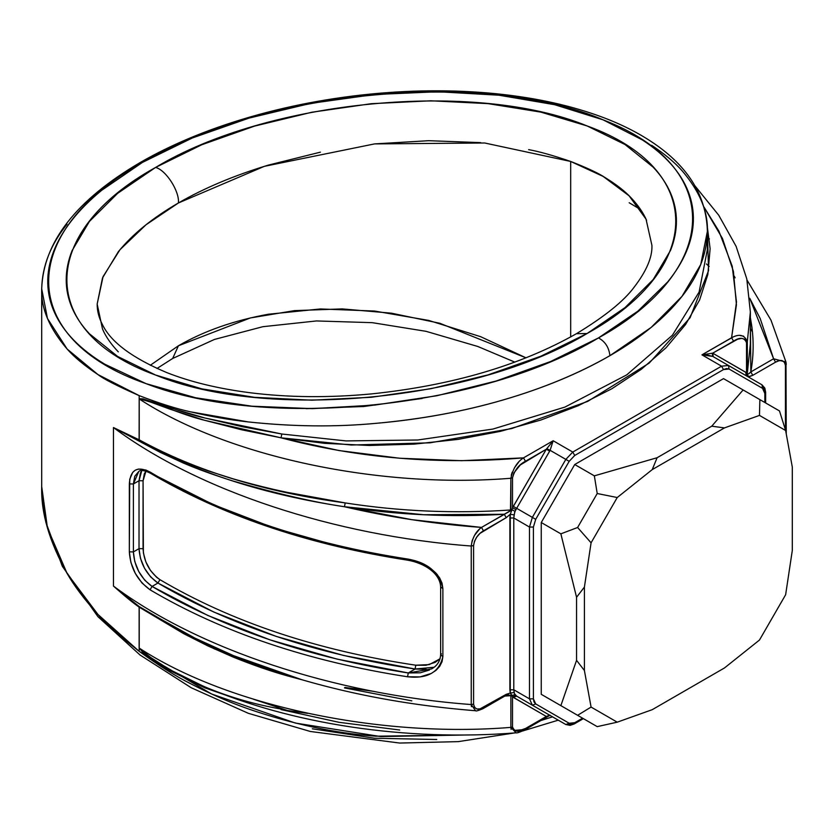 <?xml version="1.0" encoding="UTF-8"?>
<svg xmlns="http://www.w3.org/2000/svg" width="834" height="834" viewBox="0 0 834 834"><rect width="100%" height="100%" fill="white"/><g stroke="black" fill="none" stroke-linecap="round" stroke-linejoin="round"><path stroke-width="1.25" d="M743.125 389.958L723.516 378.626L743.125 389.958L711.746 426.184L657.109 457.73L594.35 475.849L597.217 493.519L577.608 527.495L560.865 533.843L541.256 522.522L574.73 464.528L594.35 475.849L574.73 464.528L723.516 378.626L574.73 464.528L541.256 522.522L560.865 533.843L576.555 597.259L576.555 660.34L560.865 705.637L597.217 726.633L574.73 713.643L597.217 726.633L617.233 722.171L652.24 709.671L724.465 667.961L759.472 640.043L785.628 594.746L792.3 550.471L792.3 467.071L785.628 430.5L759.472 415.405L724.465 427.905L652.24 469.605L617.233 497.523L591.077 542.819L584.405 587.094L584.405 670.505L591.077 707.065L617.233 722.171L597.217 726.633L541.256 694.315L560.865 705.637L576.555 660.34L584.405 670.505L591.077 707.065L577.608 715.301L591.077 707.065L617.233 722.171L652.24 709.671L724.465 667.961L759.472 640.043L785.628 594.746L792.3 550.471L792.3 467.071L785.628 430.5L779.477 410.943L743.125 389.958L711.746 426.184L724.465 427.905L759.472 415.405L759.868 399.622L743.125 389.958M574.73 713.643L541.256 694.315L541.256 522.522L541.256 694.315L574.741 713.643M584.405 587.094L591.077 542.819L577.608 527.495L560.865 533.843L576.555 597.259L584.405 587.094L576.555 597.259L576.555 660.34L584.405 670.505L584.405 587.094M657.109 706.857L724.465 667.961L657.109 706.857M594.35 475.849L657.109 457.73L652.24 469.605L617.233 497.523L597.217 493.519L594.35 475.849M724.465 427.905L711.746 426.184L657.109 457.73L652.24 469.605L724.465 427.905M617.233 497.523L597.217 493.519L577.608 527.495L591.077 542.819L617.233 497.523M785.628 430.5L779.477 410.943L759.868 399.622L759.472 415.405L785.628 430.5M651.688 145.325C664.74 154.029 674.956 162.609 682.348 171.043C699.809 191.549 708.16 211.794 707.388 231.779C706.846 254.318 698.319 275.929 681.805 296.612C664.667 318.192 640.7 337.885 609.904 355.68C608.997 347.476 605.192 341.554 598.478 337.916C482.667 407.743 268.121 431.022 146.054 383.64C18.369 339.699 15.252 232.967 142.468 162.401L101.738 190.267C89.832 200.035 79.814 210.105 71.682 220.489C63.561 230.851 57.483 241.307 53.459 251.858C49.435 262.397 47.538 272.822 47.757 283.133C47.976 293.422 50.301 303.399 54.742 313.063C59.172 322.695 65.625 331.838 74.09 340.481C82.535 349.081 92.824 357.025 104.959 364.302L146.054 383.64L195.688 397.776L251.847 406.189L312.312 408.639L374.737 405.095L436.755 395.754L496.105 381.034L550.649 361.508L598.478 337.916L637.947 311.103L667.617 282.007C675.769 271.999 682.014 261.886 686.351 251.66C690.688 241.401 693.023 231.227 693.356 221.146C693.679 211.023 691.98 201.171 688.238 191.601C684.495 182 678.761 172.857 671.057 164.162C663.332 155.447 653.752 147.368 642.326 139.903L603.034 119.815L554.62 104.698L498.92 95.201L438.069 91.75L374.456 94.513L310.602 103.395L249.043 118.094L192.237 138.017L142.468 162.401L140.341 162.442L142.468 162.401C263.794 89.467 486.149 69.712 603.034 119.815C725.747 166.852 720.545 270.299 598.478 337.916C605.192 341.554 608.997 347.476 609.904 355.68L651.125 327.449L681.993 296.372L700.758 264.482L707.388 231.31M139.184 651.354L97.964 614.46L67.116 573.49L47.465 527.995L41.7 486.556C40.929 512.879 49.404 541.871 67.147 573.542C74.278 586.021 84.557 599.667 97.985 614.481C103.51 621.538 117.25 633.83 139.184 651.354C159.513 666.012 176.62 676.77 190.517 683.64C210.543 694.013 229.777 702.426 248.219 708.869C292.89 724.214 335.404 733.315 375.759 736.193L469.135 734.942L380.794 736.568L295.361 723.057L211.638 694.013L139.184 651.354L139.184 648.279L139.184 651.354M552.546 716.854L540.87 720.545L552.546 716.854M339.188 546.374L273.75 527.891L213.097 504.58L158.293 476.86L156.907 477.006L156.333 475.734L150.068 472.054L150.631 473.326L150.068 472.054L156.333 475.734C227.338 516.309 311.082 544.07 407.565 559.02L420.013 562.481L431.261 568.882L435.963 573.114L439.643 577.931L442.03 583.164L442.875 588.585L442.875 656.525L442.051 661.716L439.664 666.408L435.984 670.359L431.324 673.445L420.044 676.916L407.565 676.781C308.017 661.331 222.178 632.349 150.068 589.815L141.999 583.018L135.306 573.396L130.886 562.45L129.333 551.837L129.718 479.289L132.742 472.305L135.296 470.178L138.402 469.073L145.919 470.032L150.068 472.054C137.287 465.695 130.375 469.636 129.333 483.897L129.333 551.837C130.406 567.871 137.318 580.527 150.068 589.815C222.178 632.349 308.017 661.331 407.565 676.781C427.561 678.98 439.33 672.225 442.875 656.525L440.633 654.951L441.447 653.814M429.437 670.015L420.253 672.798L408.274 672.965C309.216 657.599 223.814 628.753 152.059 586.438C140.56 578.014 134.337 566.505 133.388 551.92L133.388 483.981L139.017 480.728L143.062 480.801L145.94 471.189L144.313 473.837L143.062 480.801L143.062 548.741C143.959 561.835 149.588 572.145 159.93 579.661L157.939 583.039C146.346 574.668 140.039 563.211 139.017 548.668L140.446 558.269L144.48 568.173L150.61 576.888L157.939 583.039L152.059 586.438L144.772 580.255L138.736 571.499L134.774 561.543L133.388 551.92L139.017 548.668L139.017 480.728L141.78 470.626L140.435 472.972L139.017 480.728L139.017 548.668L133.388 551.92L133.388 483.981L139.017 480.728L143.062 480.801L143.385 552.932L145.846 561.876L150.454 570.425L156.573 577.253L159.93 579.661C231.498 621.862 316.774 650.374 415.78 665.209L425.966 665.271L435.139 662.384L440.112 658.745L429.26 664.615L415.78 665.209L415.103 669.024L408.274 672.965L337.134 659.121L269.903 639.834L207.822 615.461L152.059 586.438L157.939 583.039L213.848 612.073L276.148 636.373L343.671 655.482L415.103 669.024L426.32 669.316M155.572 167.446C37.321 232.863 37.321 332.391 155.572 375.039C267.891 421.128 474.754 401.227 587.063 333.527L576.419 333.704L587.063 333.527L540.828 356.233L488.078 374.873L430.844 388.727L371.318 397.276L311.791 400.184L254.558 397.338L201.807 388.853L155.572 375.039L117.636 356.452L89.436 333.788C81.774 325.614 75.988 316.993 72.078 307.923C68.169 298.843 66.209 289.481 66.209 279.849C66.209 270.206 68.169 260.469 72.078 250.638L89.436 221.437L117.636 193.342L155.572 167.446L201.807 144.741L254.558 126.101L311.791 112.246L371.318 103.697L430.844 100.789L488.078 103.635L540.828 112.121L587.063 125.924L625.01 144.522L653.199 167.186C660.872 175.359 666.658 183.98 670.567 193.05C674.466 202.13 676.426 211.492 676.426 221.125C676.426 230.768 674.466 240.494 670.567 250.325L653.199 279.536L625.01 307.631L587.063 333.527C705.314 268.11 705.314 168.583 587.063 125.924C474.754 79.845 267.891 99.746 155.572 167.446C165.935 169.969 179.664 191.32 178.413 202.975C179.664 191.32 165.935 169.969 155.572 167.446M422.129 398.485L363.791 406.502L306.161 408.67M118.292 351.854C111.005 344.192 105.741 336.571 102.499 328.992L97.171 304.045L103.062 276.627L119.992 249.689L146.002 224.773L178.413 202.975C204.069 188.14 234.062 175.515 268.402 165.101L320.433 152.153M526.025 357.828L439.81 323.269L391.396 313.167L342.19 308.903L294.496 310.623L250.356 317.942L178.413 345.776L172.669 358.474L178.413 345.776L150.276 365.292L178.413 345.776C204.069 330.952 234.062 320.433 268.402 314.23L320.433 308.955L374.539 311.04L428.655 320.402L480.686 336.696L526.025 357.828M528.641 149.64C539.098 151.507 553.098 155.447 570.675 161.452L570.675 336.946L570.675 161.452C587.344 167.978 598.843 173.368 605.171 177.621C616.201 184.408 624.749 191.038 630.796 197.512C638.083 205.185 643.348 212.806 646.579 220.374M374.539 143.907L428.655 140.696L480.686 142.624M118.292 251.764C132.689 234.052 152.726 217.789 178.413 202.975L264.378 166.331L374.539 143.907L484.71 143L570.675 161.452L603.086 176.391L629.097 195.802L646.027 219.154L651.917 245.332C652.459 257.101 646.517 271.071 634.101 287.25C623.842 301.126 604.619 316.607 576.419 333.704C520.426 365.365 452.226 385.423 371.797 393.877C328.732 397.933 287.959 397.526 249.481 392.668C217.82 388.561 190.235 381.857 166.727 372.569C132.554 358.13 111.214 342.326 102.718 325.156C98.965 318.098 97.109 311.061 97.171 304.045L102.499 277.972L118.292 251.764M246.343 702.364L204.716 687.8L170.011 670.672L157.042 662.738L143.219 652.678L139.142 648.028L139.142 607.142C132.919 602.794 124.36 595.768 113.466 586.073L113.466 427.54L139.142 439.799L139.184 395.629C159.325 403.364 176.433 408.764 190.517 411.829C210.345 416.479 229.579 419.836 248.219 421.921C292.765 426.674 335.278 427.154 375.759 423.359C465.236 415.645 547.948 391.219 609.904 355.68C579.109 373.444 543.351 388.248 502.641 400.091C463.61 411.496 421.316 419.252 375.759 423.359C335.404 427.154 292.89 426.674 248.219 421.921L190.517 411.829C176.62 408.816 159.513 403.416 139.184 395.629L139.184 398.704L143.052 398.84L170.209 407.826L204.966 418.022L242.162 426.685L281.809 434.014L345.985 440.915L417.782 439.998L492.884 429.072L564.931 407.086L626.741 374.873L672.423 335.205L699.101 292.067L707.388 249.46L707.388 231.779M41.7 288.835L47.465 318.452L67.116 349.019L97.964 374.581L139.184 395.629C117.25 385.965 103.51 378.959 97.985 374.591C84.557 365.678 74.278 357.171 67.147 349.05C49.404 328.377 40.929 308.299 41.7 288.835C42.159 266.213 50.603 244.664 67.022 224.2M583.393 718.647L574.157 723.975L570.133 725.371L565.838 724.527L550.117 715.447L565.838 724.527L569.184 723.255L535.709 703.927L532.363 705.199L535.709 703.927L533.406 698.85L529.486 698.85L532.363 705.199L529.486 698.85L513.796 689.791L513.796 517.987L529.486 527.046L529.486 698.85L513.796 689.791L514.442 693.669L516.663 696.14L565.838 724.527L572.77 723.839L565.838 724.527L516.663 696.14L565.838 724.527L569.184 723.255L574.73 722.703L574.157 723.975L574.73 722.703L582.58 718.178L574.73 722.703L571.728 723.745L569.184 723.255L535.709 703.927L534.01 701.967L533.406 698.85L533.406 527.046L535.709 519.321L569.184 461.327L574.73 455.468L723.516 369.566L726.518 368.524L729.062 369.024L728.489 365.49L712.768 356.41L712.205 353.157L712.768 356.41L706.21 354.773L701.936 354.846L721.556 366.178L728.489 365.49L712.768 356.41L761.974 384.818L746.284 375.759L745.7 372.225L746.513 372.788L746.951 376.228L746.941 374.091L746.816 376.071L746.941 374.091L748.39 376.978L752.789 375.321L750.829 371.922C749.057 373.924 747.889 374.445 747.306 373.465L747.306 341.763L746.513 342.711L747.306 341.763C744.679 334.861 739.435 333.527 731.585 337.739L733.545 341.137L731.585 337.739L736.432 304.775L733.409 271.373L722.463 238.493L703.979 207.03L718.939 231.237L732.231 266.244L736.485 302.002L731.585 337.739L701.936 354.846L712.695 353.168L733.545 341.137C740.039 336.926 744.366 337.447 746.513 342.711L746.513 372.788L712.695 353.168L737.663 339.209L741.593 338.406L744.95 339.25L746.513 342.711L746.513 372.788L748.922 377.281L748.755 376.582L752.789 375.321L775.557 362.175L778.998 360.747L782.125 360.663L784.502 362.217L785.44 365.521L785.44 429.917L785.44 365.521L786.222 364.166L785.993 362.092L773.598 358.776L750.829 371.922C753.592 356.441 753.873 340.95 751.674 325.448L750.36 317.598L750.829 371.922L748.859 373.663L747.921 374.07L747.306 373.465L750.36 343.754L750.36 312.052L747.306 341.763L747.306 373.465L750.36 343.764M480.895 527.87L481.499 527.411C434.253 523.992 388.581 517.09 344.473 506.738L345.203 502.923C399.642 511.409 454.874 513.754 510.877 509.97L511.961 509.762L512.514 507.896L512.514 477.809L513.88 472.92L520.333 464.955L546.322 449.224L512.514 507.896L512.514 477.809C514.63 470.095 518.957 464.58 525.472 461.265L546.322 449.224L553.161 440.748L523.512 457.866L461.629 460.691L399.694 458.241L339.063 450.558L281.027 437.819L324.76 443.354L369.368 445.471L414.071 444.147L458.074 439.393L500.588 431.314L540.859 420.034L578.171 405.751L611.864 388.738L641.336 369.285L666.053 347.747L685.59 324.499L699.601 299.948L707.826 274.542L710.12 248.74L707.253 226.264L708.556 270.623L690.093 317.723L649.238 363.061L587.668 401.415L511.649 428.582L430.042 442.823L351.239 445.022L281.027 437.819L241.579 429.771L204.476 420.263L169.969 409.16L142.531 399.111L139.226 398.954L139.226 439.841L160.712 451.559L183.616 461.775L207.885 470.835L233.343 478.904C253.15 484.564 271.217 489.068 287.532 492.425L345.203 502.923C399.642 511.409 454.874 513.754 510.877 509.97L510.877 478.257C379.22 488.995 227.15 456.542 139.226 398.954C227.15 456.542 379.22 488.995 510.877 478.257L512.514 477.809L510.877 478.257L510.481 510.856L481.499 527.411L411.808 519.676L344.473 506.738L423.776 514.755L504.278 514.265C450.204 517.424 396.942 514.912 344.473 506.738C314.606 502.391 277.472 493.822 233.072 481.041C213.775 474.973 197.241 468.989 183.49 463.089L160.618 452.549L113.466 427.54L113.466 586.073C197.731 649.071 334.497 694.368 471.241 704.553L471.241 546.03C334.497 535.845 197.731 490.548 113.466 427.54C197.731 490.548 334.497 535.845 471.241 546.03L472.138 540.734L474.546 535.365L479.644 528.933M550.117 715.176L546.322 716.458L525.472 728.499L524.899 729.771L525.472 728.499L517.434 731.23L514.078 730.375L512.514 726.925L512.514 696.838L546.322 716.458L525.472 728.499C518.988 732.711 514.661 732.179 512.514 726.925L512.514 696.838L510.272 693.054L506.238 694.315L480.03 708.879L476.892 708.973L474.515 707.42L473.587 704.104L473.587 545.572L474.515 541.203L476.881 536.908L480.019 533.364L506.238 517.664L510.272 514.265L510.272 693.054L506.238 694.315L483.459 707.461C477.965 710.568 474.671 709.453 473.587 704.104L473.587 545.572C474.661 538.993 477.955 534.073 483.459 530.81L506.238 517.664L510.272 514.265L511.961 509.762L504.278 514.265L506.238 517.664L504.278 514.265L481.499 527.411L483.459 530.81L481.499 527.411C475.787 531.581 472.367 537.784 471.241 546.03L473.587 545.572L471.241 546.03L471.241 704.553C334.497 694.368 197.731 649.071 113.466 586.073C119.908 591.911 128.457 598.729 139.122 606.516L160.618 619.829L183.49 632.725C197.241 640.22 213.765 647.976 233.072 656.014L241.287 659.287C312.708 686.882 390.812 704.032 475.609 710.735M773.598 358.776L749.745 298.28L760.191 318.536L773.598 358.776L750.829 371.922L752.789 375.321L775.557 362.175L773.598 358.776L775.557 362.175C781.051 359.058 784.346 360.184 785.44 365.521L786.254 364.395L785.211 360.194M640.585 209.542L629.17 202.745M411.808 700.852L344.473 687.914M504.278 695.441L505.665 695.587L506.238 694.315L505.665 695.587L508.073 694.691L510.877 695.681L504.82 696.067L511.961 695.462L510.877 695.681L510.877 727.384L510.877 695.681L507.979 694.701M301.783 679.72L287.522 675.894C271.206 671.38 253.15 665.136 233.332 657.15L207.875 645.912L183.605 633.621L139.226 607.194L139.226 648.081C227.15 705.668 379.22 738.111 510.877 727.384C379.22 738.111 227.15 705.668 139.226 648.081L146.231 654.648L169.969 669.796L186.847 678.657L204.466 686.663M399.694 730L339.063 722.327L281.027 709.588L307.642 713.372M709.432 238.983L707.222 236.481M735.108 277.816L734.347 276.231M732.669 337.259L701.936 354.846L721.556 366.178L572.77 452.07L553.161 440.748L550.117 450.318L565.838 459.388L532.363 517.382L516.663 508.323L550.117 450.318L565.838 459.388L572.77 452.07L553.161 440.748L523.512 457.866C439.257 464.997 358.432 458.325 281.027 437.819L204.476 420.263C180.79 414.415 157.762 403.103 139.226 398.954L139.226 439.841C196.073 471.012 264.732 492.039 345.203 502.923L344.473 506.738C264.399 494.593 195.948 472.565 139.122 440.644L139.226 439.841L139.122 440.644L113.466 427.54L139.142 439.799L139.122 440.644L139.184 398.704C157.824 401.915 181.239 412.82 204.966 418.022L281.809 434.014L281.027 437.819L281.809 434.014L345.985 440.915L417.782 439.998L492.884 429.072L564.931 407.086L626.741 374.873L672.423 335.205L699.101 292.067L707.388 249.46M712.768 356.41L701.936 354.846L712.695 353.168L713.279 356.702L712.695 353.168L745.7 372.225L746.284 375.759L761.974 384.818L728.489 365.49L721.556 366.178L723.516 369.566L721.556 366.178L572.77 452.07L574.73 455.468L572.77 452.07L565.838 459.388L569.184 461.327L565.838 459.388L532.363 517.382L535.709 519.321L532.363 517.382L529.486 527.046L533.406 527.046L529.486 527.046L532.363 517.382L516.663 508.323L514.672 512.17L513.796 517.987L529.486 527.046L529.486 698.85L533.406 698.85L533.406 527.046L535.709 519.321L569.184 461.327L574.73 455.468L723.516 369.566L729.062 369.024L762.547 388.352L764.246 390.312L764.841 393.429L764.841 402.488L764.841 393.429L765.654 392.303L764.841 393.429L762.547 388.352L761.974 384.818L765.654 392.303L765.654 402.958M740.123 335.56L743.626 336.154M747.306 341.763L750.36 312.177M785.972 362.019L786.254 433.951M511.252 475.255L512.222 472.19M514.38 467.884L518.529 462.349M522.709 458.46L523.512 457.866L525.472 461.265L523.512 457.866C517.184 461.859 512.973 468.656 510.877 478.257M471.45 706.69L471.241 704.553L473.587 704.104L471.241 704.553L475.536 710.724C475.745 711.35 478.195 710.683 482.886 708.733L483.459 707.461L482.886 708.733L481.499 708.587M514.119 730.407L523.252 729.656M511.106 729.375L510.877 727.384L512.514 726.925L510.877 727.384L516.131 732.836C517.09 733.18 520.02 732.158 524.899 729.771L523.512 729.635M302.137 679.825L214.338 648.894L139.226 607.194L139.122 606.516L187.254 634.632L242.923 659.923M574.157 723.975L572.77 723.839M765.654 392.303L764.851 388.112L761.974 384.818L762.547 388.352L729.062 369.024L728.489 365.49L761.974 384.818L764.841 391.167M524.899 729.771L549.481 715.582L546.791 716.458L550.159 715.468M546.791 716.458L550.117 715.447L546.791 716.458M549.669 715.197L546.322 716.458L513.317 697.401L516.663 696.14L549.669 715.197M513.317 697.401L512.514 696.838L515.996 695.66L516.663 696.14L513.317 697.401M512.514 696.838L511.961 695.462L515.058 694.712L515.996 695.66L512.514 696.838M515.058 694.712L511.961 695.462L510.272 693.054L514.13 692.512L510.272 693.054L509.876 689.791L513.796 689.791L514.13 692.512M513.796 689.791L509.876 689.791L509.876 517.987L513.796 517.987L513.796 689.791M509.876 517.987L510.272 514.265L514.13 514.891L513.796 517.987L509.876 517.987M510.272 514.265L511.961 509.762L515.058 511.325L514.13 514.891L510.272 514.265M511.961 509.762L512.514 507.896L515.996 509.574L515.058 511.325L511.961 509.762M512.514 507.896L513.317 506.394L516.663 508.323L515.996 509.574L512.514 507.896M516.663 508.323L513.317 506.394L546.322 449.224L549.669 451.152L516.663 508.323M546.322 449.224L546.791 448.671L550.117 450.318L549.669 451.152L546.322 449.224M550.117 450.318L546.791 448.671L553.161 440.748L550.117 450.318M709.181 266.536L706.44 263.951M752.445 331.859L750.36 328.335M312.312 728.801L374.737 738.257L436.755 739.497M288.116 710.724L253.505 699.246M156.907 477.006C227.87 517.58 311.52 545.321 407.857 560.208C425.35 563.315 440.321 573.938 440.633 587.011L442.875 588.585L440.633 587.011L440.633 654.951L442.875 656.525L442.875 588.585C439.257 572.28 427.488 562.429 407.565 559.02C311.082 544.07 227.338 516.309 156.333 475.734L156.907 477.006L150.631 473.326C144.584 470.293 140.612 469.688 138.736 471.512L133.388 483.981L129.333 483.897L133.388 483.981L134.764 476.245L138.725 471.523M440.633 654.951C440.091 661.31 437.058 665.97 431.522 668.92L408.274 672.965L415.103 669.024C315.586 654.117 229.871 625.458 157.939 583.039L159.93 579.661C231.498 621.862 316.774 650.374 415.78 665.209L415.103 669.024L434.024 667.263M139.017 548.668L142.948 548.668L139.017 548.668M408.274 672.965L407.565 676.781L408.274 672.965M152.059 586.438L150.068 589.815L152.059 586.438M133.388 551.92L129.333 551.837L133.388 551.92M407.565 559.02L408.274 559.729M436.891 574.167L437.6 575.095M139.142 607.142L113.466 586.073L139.122 606.516L139.226 648.081L139.142 607.142M139.184 648.279L153.446 659.704L168.968 669.233L202.662 685.892M707.388 231.299C706.398 196.219 688.467 166.831 653.575 143.135C637.801 132.387 619.287 123.203 598.03 115.592C565.796 104.094 529.194 96.556 488.224 92.991C444.512 89.259 399.277 90.291 352.521 96.066C305.317 102.009 260.688 112.34 218.623 127.049C189.714 137.224 163.62 149.015 140.341 162.442C76.28 199.931 43.41 242.037 41.7 288.762L41.7 486.462L45.891 522.428L62.362 566.349L97.953 616.691L140.018 654.992L191.247 687.769L248.386 713.331L310.321 731.47L399.642 743.042L458.241 741.635L514.286 732.971M522.48 731.032L558.28 720.159M157.011 368.472L172.669 358.474L214.453 339.438L262.846 326.699L316.451 320.944L372.318 322.675L426.111 331.338L477.788 346.475L514.807 362.102M694.962 185.857L718.72 215.203L736.12 246.364L746.774 278.858L750.36 312.052M747.035 280.078L771.002 320.193L785.993 362.102M281.485 709.119C253.296 704.209 226.9 696.421 202.297 685.736C291.483 724.36 406.398 741.509 516.183 732.825M344.911 687.435L373.768 691.365M505.665 695.587L482.886 708.733M550.117 715.447L549.481 715.582"/></g></svg>
